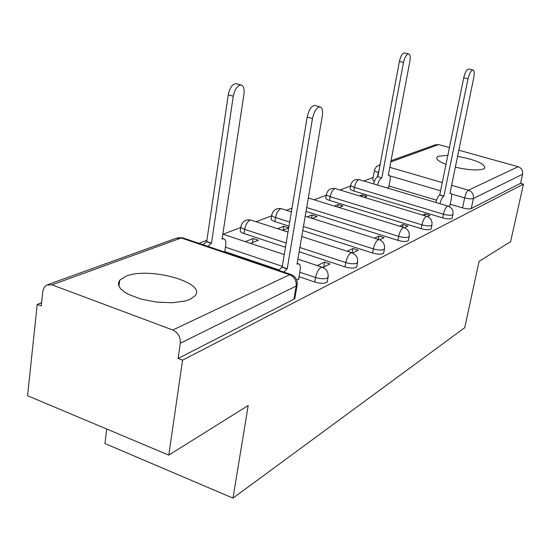 <?xml version="1.0" encoding="UTF-8"?>
<svg xmlns="http://www.w3.org/2000/svg" width="551" height="551" viewBox="0 0 551 551"><rect width="100%" height="100%" fill="white"/><g stroke="black" fill="none" stroke-linecap="round" stroke-linejoin="round"><path stroke-width="0.83" d="M350.698 185.274L350.126 188.414C349.761 189.227 350.98 190.088 353.804 191.004L442.653 217.886C446.744 218.995 449.774 219.208 451.744 218.52L452.233 217.776M326.406 194.482L325.848 197.685C325.434 198.553 326.667 199.455 329.539 200.412L421.157 228.665C425.393 229.829 428.561 230.036 430.675 229.292L431.226 228.445M306.025 211.426L397.877 240.346C402.264 241.565 405.591 241.772 407.864 240.952L408.484 239.988M302.761 230.552L372.579 253.033C377.125 254.321 380.624 254.521 383.076 253.632L383.785 252.516M299.145 251.745L344.995 266.87C349.713 268.234 353.398 268.427 356.049 267.449L356.855 266.154M299.014 276.678L314.786 282.016C319.69 283.469 323.582 283.655 326.467 282.573L327.39 281.065M125.89 276.278L119.705 280.252L118.437 282.863L118.692 285.7L120.497 288.641L123.796 291.582L128.473 294.386L141.187 299.145L156.58 302.1L172.07 302.754L185.081 301.039L189.992 299.372L195.075 295.77C207.011 282.518 148.742 266.395 125.89 276.278M447.97 155.348L438.493 156.215L436.929 157.255C435.855 159.225 438.92 161.608 446.131 164.398M455.353 167.173C468.55 170.135 477.944 170.72 483.53 168.937L484.804 168C484.625 163.654 475.547 159.769 457.578 156.339M373.103 177.512L363.846 181.01M350.56 186.031L340.022 190.012M326.282 195.206L314.284 199.737M291.989 208.161L286.396 210.268M271.643 215.847L256.077 221.722M240.746 227.515L223.003 234.223M206.894 240.305L198.897 243.328M41.587 302.761L37.227 304.407L41.249 305.943L42.895 290.701L44.066 287.47L46.704 285.005L51.966 284.846L172.759 330.001L289.681 274.722L181.224 237.956L51.966 284.846M106.77 429.043L104.917 443.534L232.997 498.118L248.191 405.529L168.792 455.112L182.574 360.147L523.45 184.144L510.598 241.669L479.088 261.346L464.727 327.68L232.997 498.118M168.792 455.112L27.55 395.735L37.227 304.407M458.838 150.203L518.126 166.719C521.549 168.048 523.037 170.548 522.596 174.219L520.564 183.325L471.263 208.54C469.418 209.173 466.511 208.967 462.551 207.906L450.181 204.228M436.502 200.165L388.985 186.038M391.031 160.747L435.014 144.879L438.644 144.582L449.54 147.613M520.564 183.325L523.45 184.144M297.258 284.247L297.085 285.315L296.204 285.997L180.301 343.225L178.111 358.432L182.574 360.147M180.301 343.225C180.611 337.04 178.097 332.632 172.759 330.001M296.734 280.094L299.124 278.93L298.656 278.772M322.817 267.428L330.028 263.929L324.525 262.111L323.651 267.021M250.56 243.384L258.336 240.236L253.102 238.507L252.454 242.619M352.523 253.005L358.253 250.223L352.936 248.508L352.137 252.84M288.71 227.797L283.855 226.234L283.2 230.18M379.667 239.83L384.13 237.66L378.985 236.042L378.351 239.382M312.21 218.444L317.018 216.495L312.107 214.945L311.542 218.23M404.572 227.742L407.947 226.103L402.967 224.56L402.478 227.06M339.292 207.486L342.929 206.012L338.169 204.545L337.729 206.997M427.493 216.612L429.932 215.427L425.11 213.967L424.752 215.751M364.273 197.375L366.89 196.321L362.269 194.916L361.945 196.673M288.986 226.117L274.908 221.585L275.569 217.562C272.573 216.536 271.333 215.531 271.85 214.553C273.372 209.8 276.574 207.851 281.458 208.705L280.542 208.822C278.186 210.117 276.526 213.03 275.569 217.562L289.661 222.081M285.459 247.234L244.01 233.569L244.665 229.381C241.613 228.307 240.374 227.239 240.952 226.192C242.543 221.213 245.891 219.174 251.008 220.076L249.968 220.214C247.406 221.598 245.643 224.656 244.665 229.381L286.169 242.998M278.999 269.907L224.774 251.545M448.666 206.329L449.933 205.427M362.269 194.916L359.638 195.97M338.169 204.545L334.512 206.005M312.107 214.945L307.272 216.88M283.855 226.234L277.635 228.713M253.102 238.507L245.285 241.627M387.381 188.029L388.765 187.216M271.739 215.234L271.202 218.554C270.686 219.546 271.918 220.552 274.908 221.585M240.828 226.991L240.312 230.359C239.733 231.42 240.966 232.488 244.01 233.569M374.418 170.411L372.676 179.805L374.329 181.541M178.111 358.432L293.945 299.207L294.826 298.504L295.012 297.43M324.525 262.111L317.293 265.575M282.739 230.366L288.683 227.962M352.936 248.508L347.199 251.256M378.985 236.042L374.528 238.177M402.967 224.56L399.606 226.172M425.11 213.967L422.693 215.124M298.58 279.192L300.116 270.272C300.674 266.395 300.116 264.232 298.449 263.777L297.03 264.143L322.294 116.041C323.031 110.717 322.28 107.665 320.028 106.901C316.667 107.362 314.153 111.24 312.486 118.548L287.216 268.681L283.772 272.077M278.71 270.362L282.167 266.98L307.196 117.06C308.856 109.766 311.377 105.895 314.759 105.441L315.193 105.565M287.216 268.681L282.167 266.98M203.057 244.734L206.715 241.545L211.494 243.156L207.851 246.359M224.698 252.069L225.731 245.264C226.192 241.462 225.497 239.306 223.644 238.79L222.094 239.086L243.941 94.118C244.541 88.904 243.59 85.88 241.083 85.04C237.412 85.377 234.809 89.11 233.266 96.232L211.494 243.156M206.715 241.545L228.272 94.827C229.801 87.712 232.412 83.993 236.103 83.662L236.586 83.8M449.864 205.75L451.324 198.677C451.916 195.433 451.696 193.628 450.67 193.243L449.953 193.429L473.819 77.347C474.59 73.063 474.308 70.624 472.972 70.039C471.029 70.411 469.376 73.338 468.019 78.827L443.858 196.246C442.274 197.299 440.979 199.786 439.98 203.712M435.841 202.479C436.847 198.553 438.141 196.073 439.732 195.033L463.742 77.739C465.092 72.257 466.745 69.336 468.708 68.971L468.839 69.006M444.051 196.156L439.925 194.944M373.654 183.938C374.597 180.087 375.934 177.677 377.655 176.699L381.616 177.87C379.901 178.848 378.565 181.265 377.614 185.115M388.71 187.492L390.025 180.57C390.549 177.381 390.225 175.576 389.061 175.156L388.276 175.314L409.896 61.168C410.571 56.96 410.151 54.542 408.642 53.915C406.493 54.218 404.778 57.056 403.504 62.442L381.829 177.787M377.869 176.623L399.406 61.395C400.68 56.023 402.395 53.185 404.558 52.889L404.703 52.93M452.998 214.105L452.509 214.842C450.532 215.517 447.502 215.31 443.403 214.201L354.458 187.402C351.634 186.493 350.408 185.632 350.773 184.833C352.137 180.659 354.968 178.93 359.273 179.647L358.632 179.729C356.752 180.797 355.367 183.352 354.458 187.402L353.804 191.004M442.653 217.886L443.403 214.201C444.402 210.048 445.738 207.383 447.419 206.205L448.197 206.164M431.998 224.636L431.447 225.476C429.332 226.213 426.157 226.006 421.921 224.842L330.194 196.679C327.315 195.729 326.082 194.827 326.495 193.973C327.907 189.627 330.848 187.829 335.332 188.587L334.609 188.676C332.59 189.813 331.123 192.478 330.194 196.679L329.539 200.412M421.157 228.665L421.921 224.842C422.948 220.531 424.36 217.748 426.164 216.495L427.059 216.453M409.262 236.028L408.642 236.999C406.369 237.798 403.043 237.591 398.655 236.372L306.687 207.548M397.877 240.346L398.655 236.372C399.702 231.888 401.197 228.975 403.153 227.639L404.179 227.591M384.57 248.398L383.868 249.513C381.416 250.395 377.917 250.188 373.364 248.9L303.449 226.495M372.579 253.033L373.364 248.9C374.439 244.231 376.03 241.18 378.151 239.74L379.336 239.699M357.647 261.863L356.848 263.164C354.19 264.129 350.505 263.929 345.78 262.565L299.868 247.495M344.995 266.87L345.78 262.565C346.875 257.696 348.583 254.486 350.891 252.937L352.261 252.902M328.182 276.588L327.266 278.103C324.381 279.164 320.482 278.971 315.571 277.525L299.778 272.208M314.786 282.016L315.571 277.525C316.694 272.442 318.519 269.06 321.047 267.387L322.652 267.366M462.551 207.906L464.658 197.857L451.4 193.966M440.759 190.839L389.908 175.9M378.627 172.587L378.158 172.449C375.383 171.581 374.163 170.776 374.494 170.032L376.388 166.616L380.066 164.873M377.339 176.857L379.384 168.537M389.791 167.318L442.425 182.629M451.62 185.301L468.46 190.198L518.126 166.719M438.644 144.582L390.811 161.932M282.277 266.312L225.442 247.165M251.518 220.248L287.994 232.067M281.878 208.843L291.369 211.846M309.827 198.353L308.216 198.56M335.628 188.676L426.798 216.371C430.786 217.934 432.487 220.855 431.901 225.118L431.13 228.92M359.527 179.722L447.977 206.095C451.834 207.596 453.48 210.406 452.908 214.518L452.151 218.189M293.945 299.207L296.204 285.997C296.61 280.638 294.434 276.884 289.681 274.722L291.555 274.722M471.263 208.54L473.385 198.518C471.539 199.131 468.632 198.911 464.658 197.857C465.636 193.842 466.904 191.287 468.46 190.198C472.193 191.7 473.832 194.475 473.385 198.518L522.596 174.219M48.02 284.53L176.416 238.197L183.304 238.046M286.885 268.826L281.837 267.125M312.486 118.548L307.196 117.06M206.363 241.675L211.143 243.287M228.272 94.827L233.266 96.232M443.858 196.246L439.732 195.033M468.019 78.827L463.742 77.739M377.655 176.699L381.616 177.87M399.406 61.395L403.504 62.442M118.94 286.306L119.705 280.252M436.702 158.399L436.929 157.255M327.232 281.967L328.031 277.497C328.692 272.504 326.709 269.06 322.094 267.166L297.884 259.122M222.838 234.168L284.233 254.583M356.717 266.918L357.509 262.634C358.15 257.847 356.249 254.548 351.8 252.751L301.741 236.524M383.661 253.164L384.446 249.052C385.066 244.451 383.234 241.29 378.957 239.575L305.206 216.226M408.374 240.539L409.159 236.586C409.758 232.164 407.995 229.133 403.862 227.494L308.312 198.009M294.826 298.504L297.085 285.315C297.767 280.08 295.694 276.471 290.866 274.481L182.56 237.791L177.374 237.825M380.1 164.694L379.198 165.018M298.449 263.777L297.161 263.35M320.028 106.901L314.759 105.441M222.211 238.308L223.644 238.79M236.103 83.662L241.083 85.04M450.67 193.243L450.029 193.057M472.972 70.039L468.708 68.971M388.345 174.949L389.061 175.156M404.558 52.889L408.642 53.915"/></g></svg>
